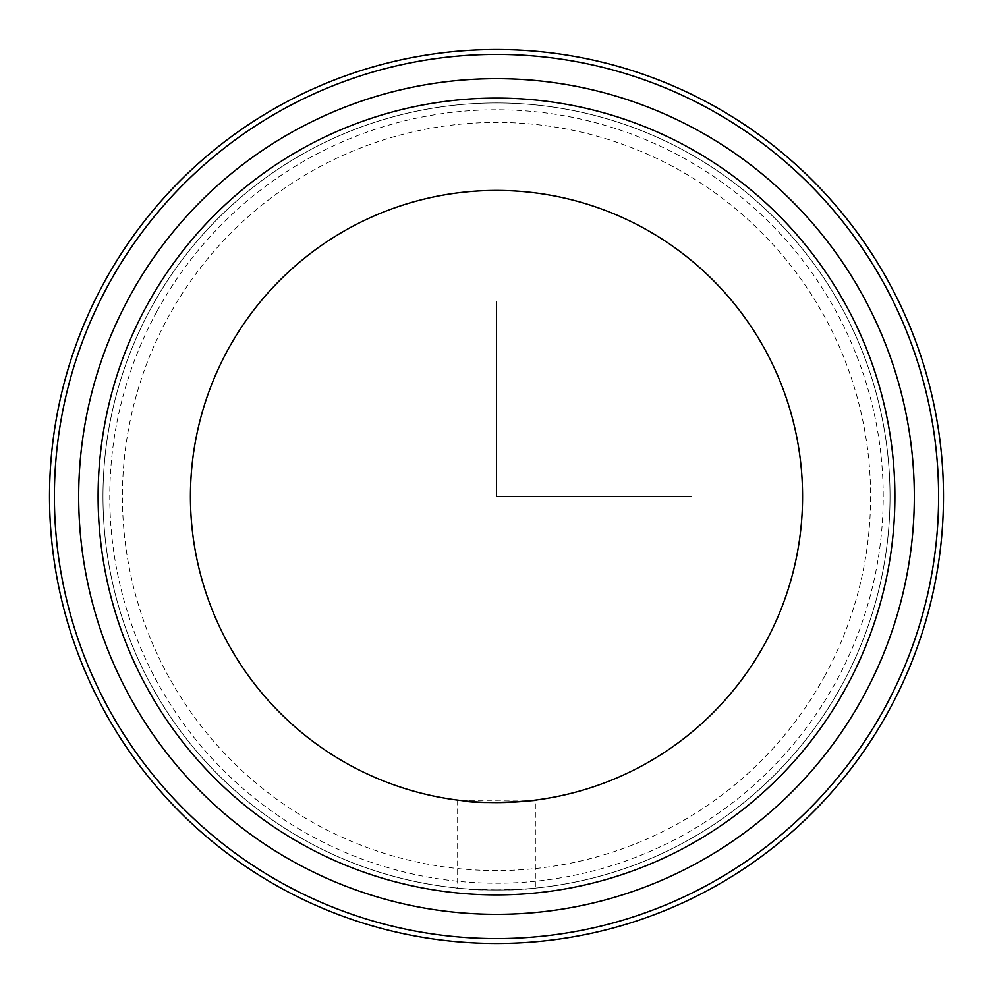 <?xml version="1.0" encoding="UTF-8"?>
<svg xmlns="http://www.w3.org/2000/svg" width="993" height="993" viewBox="0 0 993 993"><rect width="100%" height="100%" fill="white"/><g stroke="black" fill="none" stroke-linecap="round" stroke-linejoin="round"><path stroke-width="0.74" stroke-dasharray="4.96 3.72" d="M530.61 888.549C508.701 892.422 436.237 886.935 462.39 888.549C484.299 892.422 556.763 886.935 530.61 888.549L535.364 888.102L535.364 800.097L459.908 800.383M458.245 800.184L462.39 800.668M457.636 800.097L457.636 888.102L462.39 888.549M765.106 643.241A306.08 306.08 0 0 1 349.759 765.106A306.08 306.08 0 0 1 227.893 349.759A306.08 306.08 0 0 1 643.241 227.893A306.08 306.08 0 0 1 765.106 643.241M841.853 685.17A393.526 393.526 0 0 1 307.83 841.853A393.526 393.526 0 0 1 151.147 307.83A393.526 393.526 0 0 1 685.17 151.147A393.526 393.526 0 0 1 841.853 685.17A393.526 393.526 0 0 1 307.83 841.853A393.526 393.526 0 0 1 151.147 307.83A393.526 393.526 0 0 1 685.17 151.147A393.526 393.526 0 0 1 841.853 685.17M157.117 311.094A386.736 386.736 0 0 1 681.906 157.117A386.736 386.736 0 0 1 835.883 681.906A386.736 386.736 0 0 1 311.094 835.883A386.736 386.736 0 0 1 157.117 311.094M108.51 284.544A442.121 442.121 0 0 1 708.456 108.51A442.121 442.121 0 0 1 884.49 708.456A442.121 442.121 0 0 1 284.544 884.49A442.121 442.121 0 0 1 108.51 284.544M104.24 282.211A446.974 446.974 0 0 1 710.789 104.24A446.974 446.974 0 0 1 888.76 710.789A446.974 446.974 0 0 1 282.211 888.76A446.974 446.974 0 0 1 104.24 282.211M863.178 696.813A417.83 417.83 0 0 1 296.187 863.178A417.83 417.83 0 0 1 129.822 296.187A417.83 417.83 0 0 1 696.813 129.822A417.83 417.83 0 0 1 863.178 696.813M824.798 675.848A374.1 374.1 0 0 1 317.152 824.798A374.1 374.1 0 0 1 168.202 317.152A374.1 374.1 0 0 1 675.848 168.202A374.1 374.1 0 0 1 824.798 675.848"/><path stroke-width="1.49" d="M459.908 800.383L458.245 800.184M765.106 643.241A306.08 306.08 0 0 1 349.759 765.106A306.08 306.08 0 0 1 227.893 349.759A306.08 306.08 0 0 1 643.241 227.893A306.08 306.08 0 0 1 765.106 643.241M462.39 800.668C484.299 805.658 556.763 798.595 530.61 800.668M104.24 282.211A446.974 446.974 0 0 1 710.789 104.24A446.974 446.974 0 0 1 888.76 710.789A446.974 446.974 0 0 1 282.211 888.76A446.974 446.974 0 0 1 104.24 282.211M108.51 284.544A442.121 442.121 0 0 1 708.456 108.51A442.121 442.121 0 0 1 884.49 708.456A442.121 442.121 0 0 1 284.544 884.49A442.121 442.121 0 0 1 108.51 284.544M129.822 296.187A417.83 417.83 0 0 1 696.813 129.822A417.83 417.83 0 0 1 863.178 696.813A417.83 417.83 0 0 1 296.187 863.178A417.83 417.83 0 0 1 129.822 296.187A417.83 417.83 0 0 1 696.813 129.822A417.83 417.83 0 0 1 863.178 696.813A417.83 417.83 0 0 1 296.187 863.178A417.83 417.83 0 0 1 129.822 296.187M496.5 302.157L496.5 496.5L690.843 496.5M146.877 305.496A398.392 398.392 0 0 1 687.504 146.877A398.392 398.392 0 0 1 846.123 687.504A398.392 398.392 0 0 1 305.496 846.123A398.392 398.392 0 0 1 146.877 305.496"/></g></svg>
